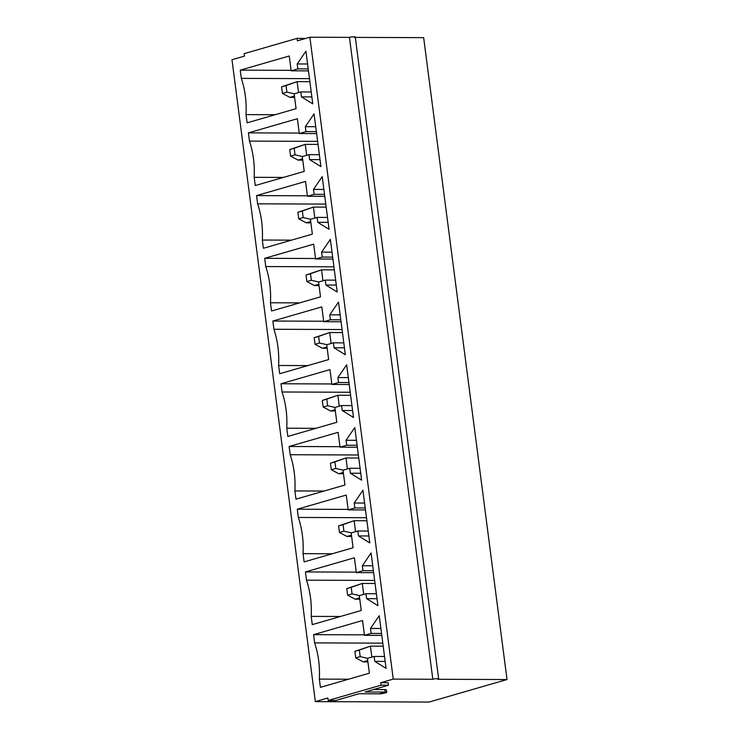 <?xml version="1.0" encoding="UTF-8"?>
<svg xmlns="http://www.w3.org/2000/svg" width="739" height="739" viewBox="0 0 739 739"><rect width="100%" height="100%" fill="white"/><g stroke="black" fill="none" stroke-linecap="round" stroke-linejoin="round"><path stroke-width="1.11" d="M289.919 97.382L294.602 97.4L289.919 97.382L294.427 96.079L289.919 97.382L282.446 93.41L286.898 92.126L286.039 85.539L281.587 86.823L282.446 93.41L289.919 97.382M297.115 81.641L309.881 81.687L297.115 81.641L298.538 92.597L297.115 81.641L286.039 85.539L286.898 92.126L282.446 93.41L281.587 86.823L297.115 81.641M294.353 93.807L286.898 92.126L294.353 93.807M298.066 160.104L302.75 160.123L298.066 160.104L302.574 158.802L298.066 160.104L290.584 156.132L295.037 154.848L294.187 148.262L289.734 149.546L290.584 156.132L298.066 160.104M305.262 144.364L318.029 144.41L305.262 144.364L306.685 155.319L305.262 144.364L294.187 148.262L295.037 154.848L290.584 156.132L289.734 149.546L305.262 144.364M302.5 156.529L295.037 154.848L302.5 156.529M306.214 222.827L310.897 222.845L306.214 222.827L310.722 221.524L306.214 222.827L298.732 218.855L303.184 217.571L302.334 210.984L297.882 212.269L298.732 218.855L306.214 222.827M313.401 207.086L326.176 207.132L313.401 207.086L314.823 218.042L313.401 207.086L302.334 210.984L303.184 217.571L298.732 218.855L297.882 212.269L313.401 207.086M310.648 219.252L303.184 217.571L310.648 219.252M314.361 285.55L319.045 285.568L314.361 285.55L318.869 284.247L314.361 285.55L306.879 281.577L311.331 280.293L310.482 273.707L306.029 275L306.879 281.577L314.361 285.55M321.548 269.809L334.324 269.855L321.548 269.809L322.971 280.765L321.548 269.809L310.482 273.707L311.331 280.293L306.879 281.577L306.029 275L321.548 269.809M318.786 281.975L311.331 280.293L318.786 281.975M322.509 348.272L327.192 348.291L322.509 348.272L327.017 346.97L322.509 348.272L315.026 344.3L319.479 343.016L318.62 336.43L314.177 337.723L315.026 344.3L322.509 348.272M329.696 332.532L342.471 332.578L329.696 332.532L331.118 343.487L329.696 332.532L318.62 336.43L319.479 343.016L315.026 344.3L314.177 337.723L329.696 332.532M326.934 344.697L319.479 343.016L326.934 344.697M330.647 410.995L335.33 411.013L330.647 410.995L335.164 409.692L330.647 410.995L323.174 407.032L327.626 405.739L326.767 399.152L322.315 400.446L323.174 407.032L330.647 410.995M337.843 395.254L350.609 395.31L337.843 395.254L339.266 406.21L337.843 395.254L326.767 399.152L327.626 405.739L323.174 407.032L322.315 400.446L337.843 395.254M335.081 407.42L327.626 405.739L335.081 407.42M338.795 473.717L343.478 473.736L338.795 473.717L343.312 472.415L338.795 473.717L331.321 469.755L335.774 468.461L334.915 461.875L330.462 463.168L331.321 469.755L338.795 473.717M345.991 457.977L358.757 458.032L345.991 457.977L347.413 468.932L345.991 457.977L334.915 461.875L335.774 468.461L331.321 469.755L330.462 463.168L345.991 457.977M343.229 470.143L335.774 468.461L343.229 470.143M346.942 536.449L351.625 536.468L346.942 536.449L351.459 535.138L346.942 536.449L339.469 532.477L343.921 531.184L343.062 524.607L338.61 525.891L339.469 532.477L346.942 536.449M354.138 520.699L366.904 520.755L354.138 520.699L355.561 531.655L354.138 520.699L343.062 524.607L343.921 531.184L339.469 532.477L338.61 525.891L354.138 520.699M351.376 532.865L343.921 531.184L351.376 532.865M355.089 599.172L359.773 599.19L355.089 599.172L359.597 597.869L355.089 599.172L347.616 595.2L352.069 593.916L351.21 587.329L346.757 588.614L347.616 595.2L355.089 599.172M362.286 583.422L375.052 583.477L362.286 583.422L363.708 594.378L362.286 583.422L351.21 587.329L352.069 593.916L347.616 595.2L346.757 588.614L362.286 583.422M359.523 595.588L352.069 593.916L359.523 595.588M363.237 661.895L367.92 661.913L363.237 661.895L367.745 660.592L363.237 661.895L355.755 657.922L360.207 656.638L359.357 650.052L354.905 651.336L355.755 657.922L363.237 661.895M370.433 646.145L383.199 646.2L370.433 646.145L371.856 657.1L370.433 646.145L359.357 650.052L360.207 656.638L355.755 657.922L354.905 651.336L370.433 646.145M367.671 658.31L360.207 656.638L367.671 658.31M507.019 679.538L429.119 702.05L315.341 701.616L231.981 59.73L315.341 701.616L327.867 697.995L328.181 700.47L381.047 685.192L380.724 682.725L393.25 679.104L309.881 37.218L297.364 40.839L297.041 38.373L244.175 53.642L244.498 56.109L231.981 59.73L244.498 56.109L244.175 53.642L297.041 38.373L304.459 38.4L297.041 38.373L297.364 40.839L309.881 37.218L393.25 679.104L432.823 679.261L349.455 37.375L309.881 37.218L349.455 37.375L432.823 679.261C434.587 678.494 441.285 678.513 437.765 679.28L507.019 679.538L423.659 37.652L507.019 679.538L437.765 679.28C441.285 678.513 434.587 678.494 432.823 679.261L393.25 679.104L380.724 682.725L381.047 685.192L328.181 700.47L335.608 700.498L358.978 693.745L379.07 693.819C382.026 694.152 390.321 691.75 385.195 692.055L365.094 691.972L388.465 685.219L381.047 685.192L388.465 685.219L388.151 682.753L380.724 682.725L388.151 682.753L388.465 685.219L365.094 691.972L385.195 692.055L384.871 689.579L373.528 689.542L384.871 689.579L385.195 692.055L386.709 692.341L379.07 693.819L358.978 693.745L335.608 700.498L328.181 700.47L327.867 697.995L315.341 701.616L429.119 702.05L507.019 679.538M362.997 570.674L362.359 565.732L371.089 552.966L377.934 605.647L366.636 598.664L365.99 593.722L359.311 595.652L361.242 610.469L312.274 624.612L311.202 616.381C311.858 603.671 310.288 591.597 306.5 580.161L305.429 571.931L354.397 557.788L356.318 572.605L362.997 570.674L356.318 572.605L354.397 557.788L305.429 571.931L306.5 580.161C310.288 591.597 311.858 603.671 311.202 616.381L312.274 624.612L361.242 610.469L359.311 595.652L365.99 593.722L366.636 598.664L377.934 605.647L371.089 552.966L362.359 565.732L372.752 565.778L362.359 565.732L362.997 570.674L373.398 570.711L362.997 570.674M346.702 445.229L346.064 440.287L354.794 427.512L361.639 480.193L350.341 473.209L349.695 468.277L343.025 470.207L344.947 485.024L295.979 499.167L294.907 490.936C295.563 478.225 293.993 466.152 290.205 454.716L289.134 446.485L338.102 432.343L340.032 447.16L346.702 445.229L340.032 447.16L338.102 432.343L289.134 446.485L290.205 454.716C293.993 466.152 295.563 478.225 294.907 490.936L295.979 499.167L344.947 485.024L343.025 470.207L349.695 468.277L350.341 473.209L361.639 480.193L354.794 427.512L346.064 440.287L356.457 440.324L346.064 440.287L346.702 445.229L357.103 445.266L346.702 445.229M330.416 319.784L329.77 314.842L338.508 302.066L345.344 354.748L334.046 347.764L333.409 342.831L326.73 344.753L328.652 359.57L279.684 373.722L278.621 365.491C279.268 352.78 277.698 340.707 273.91 329.271L272.848 321.04L321.807 306.888L323.737 321.705L330.416 319.784L323.737 321.705L321.807 306.888L272.848 321.04L273.91 329.271C277.698 340.707 279.268 352.78 278.621 365.491L279.684 373.722L328.652 359.57L326.73 344.753L333.409 342.831L334.046 347.764L345.344 354.748L338.508 302.066L329.77 314.842L340.171 314.879L329.77 314.842L330.416 319.784L340.808 319.821L330.416 319.784M314.121 194.329L313.475 189.396L322.213 176.621L329.058 229.302L317.752 222.319L317.114 217.377L310.435 219.307L312.357 234.124L263.389 248.276L262.327 240.046C262.973 227.326 261.412 215.261 257.625 203.825L256.553 195.595L305.521 181.443L307.442 196.26L314.121 194.329L307.442 196.26L305.521 181.443L256.553 195.595L257.625 203.825C261.412 215.261 262.973 227.326 262.327 240.046L263.389 248.276L312.357 234.124L310.435 219.307L317.114 217.377L317.752 222.319L329.058 229.302L322.213 176.621L313.475 189.396L323.876 189.433L313.475 189.396L314.121 194.329L324.513 194.375L314.121 194.329M297.826 68.884L297.189 63.951L305.918 51.176L312.763 103.857L301.466 96.874L300.819 91.932L294.14 93.862L296.071 108.679L247.103 122.831L246.032 114.6C246.687 101.88 245.117 89.807 241.33 78.38L240.258 70.15L289.226 55.998L291.148 70.815L297.826 68.884L291.148 70.815L289.226 55.998L240.258 70.15L241.33 78.38C245.117 89.807 246.687 101.88 246.032 114.6L247.103 122.831L296.071 108.679L294.14 93.862L300.819 91.932L301.466 96.874L312.763 103.857L305.918 51.176L297.189 63.951L307.581 63.988L297.189 63.951L297.826 68.884L308.228 68.93L297.826 68.884M305.974 131.607L305.336 126.674L314.066 113.898L320.911 166.58L309.604 159.596L308.967 154.654L302.288 156.585L304.219 171.402L255.251 185.554L254.179 177.323C254.826 164.603 253.265 152.53 249.477 141.103L248.406 132.872L297.374 118.72L299.295 133.537L305.974 131.607L299.295 133.537L297.374 118.72L248.406 132.872L249.477 141.103C253.265 152.53 254.826 164.603 254.179 177.323L255.251 185.554L304.219 171.402L302.288 156.585L308.967 154.654L309.604 159.596L320.911 166.58L314.066 113.898L305.336 126.674L315.729 126.711L305.336 126.674L305.974 131.607L316.375 131.653L305.974 131.607M322.269 257.052L321.622 252.119L330.361 239.344L337.196 292.025L325.899 285.042L325.262 280.109L318.583 282.03L320.504 296.847L271.536 310.999L270.474 302.768C271.121 290.058 269.55 277.984 265.763 266.548L264.701 258.317L313.669 244.166L315.59 258.983L322.269 257.052L315.59 258.983L313.669 244.166L264.701 258.317L265.763 266.548C269.55 277.984 271.121 290.058 270.474 302.768L271.536 310.999L320.504 296.847L318.583 282.03L325.262 280.109L325.899 285.042L337.196 292.025L330.361 239.344L321.622 252.119L332.023 252.156L321.622 252.119L322.269 257.052L332.661 257.098L322.269 257.052M338.564 382.506L337.917 377.564L346.646 364.789L353.491 417.47L342.194 410.487L341.557 405.554L334.878 407.485L336.799 422.292L287.831 436.444L286.76 428.214C287.416 415.503 285.845 403.429 282.058 391.993L280.986 383.763L329.954 369.62L331.885 384.428L338.564 382.506L331.885 384.428L329.954 369.62L280.986 383.763L282.058 391.993C285.845 403.429 287.416 415.503 286.76 428.214L287.831 436.444L336.799 422.292L334.878 407.485L341.557 405.554L342.194 410.487L353.491 417.47L346.646 364.789L337.917 377.564L348.318 377.601L337.917 377.564L338.564 382.506L348.956 382.543L338.564 382.506M354.849 507.952L354.212 503.01L362.941 490.243L369.786 542.916L358.489 535.932L357.842 530.999L351.164 532.93L353.094 547.747L304.126 561.889L303.055 553.659C303.711 540.948 302.14 528.875 298.353 517.439L297.281 509.208L346.249 495.065L348.171 509.882L354.849 507.952L348.171 509.882L346.249 495.065L297.281 509.208L298.353 517.439C302.14 528.875 303.711 540.948 303.055 553.659L304.126 561.889L353.094 547.747L351.164 532.93L357.842 530.999L358.489 535.932L369.786 542.916L362.941 490.243L354.212 503.01L364.604 503.047L354.212 503.01L354.849 507.952L365.251 507.989L354.849 507.952M371.144 633.397L370.507 628.455L379.236 615.689L386.081 668.37L374.784 661.387L374.137 656.444L367.459 658.375L369.389 673.192L320.421 687.335L319.35 679.104C319.996 666.393 318.435 654.32 314.648 642.893L313.576 634.653L362.544 620.511L364.466 635.328L371.144 633.397L364.466 635.328L362.544 620.511L313.576 634.653L314.648 642.893C318.435 654.32 319.996 666.393 319.35 679.104L320.421 687.335L369.389 673.192L367.459 658.375L374.137 656.444L374.784 661.387L386.081 668.37L379.236 615.689L370.507 628.455L380.899 628.501L370.507 628.455L371.144 633.397L381.546 633.434L371.144 633.397M423.659 37.652L354.397 37.393C357.925 36.636 351.219 36.608 349.455 37.375C351.219 36.608 357.925 36.636 354.397 37.393L423.659 37.652M355.256 36.95L438.624 678.836L437.765 679.28M311.858 96.911L301.466 96.874L311.858 96.911M311.221 91.978L300.819 91.932L311.221 91.978M275.204 114.711L246.032 114.6L275.204 114.711M309.484 78.639L241.33 78.38L309.484 78.639M291.092 70.344L240.258 70.15L291.092 70.344M308.477 70.879L291.148 70.815L308.477 70.879M320.005 159.633L309.604 159.596L320.005 159.633M319.368 154.7L308.967 154.654L319.368 154.7M283.351 177.434L254.179 177.323L283.351 177.434M317.631 141.361L249.477 141.103L317.631 141.361M299.23 133.066L248.406 132.872L299.23 133.066M316.625 133.602L299.295 133.537L316.625 133.602M328.153 222.356L317.752 222.319L328.153 222.356M327.506 217.423L317.114 217.377L327.506 217.423M291.499 240.157L262.327 240.046L291.499 240.157M325.779 204.084L257.625 203.825L325.779 204.084M307.378 195.789L256.553 195.595L307.378 195.789M324.772 196.325L307.442 196.26L324.772 196.325M336.3 285.078L325.899 285.042L336.3 285.078M335.654 280.146L325.262 280.109L335.654 280.146M299.646 302.879L270.474 302.768L299.646 302.879M333.926 266.807L265.763 266.548L333.926 266.807M315.525 258.511L264.701 258.317L315.525 258.511M332.919 259.056L315.59 258.983L332.919 259.056M344.448 347.81L334.046 347.764L344.448 347.81M343.801 342.868L333.409 342.831L343.801 342.868M307.784 365.602L278.621 365.491L307.784 365.602M342.074 329.529L273.91 329.271L342.074 329.529M323.673 321.234L272.848 321.04L323.673 321.234M341.067 321.779L323.737 321.705L341.067 321.779M352.595 410.533L342.194 410.487L352.595 410.533M351.949 405.591L341.557 405.554L351.949 405.591M315.932 428.324L286.76 428.214L315.932 428.324M350.221 392.252L282.058 391.993L350.221 392.252M331.82 383.957L280.986 383.763L331.82 383.957M349.214 384.502L331.885 384.428L349.214 384.502M360.734 473.256L350.341 473.209L360.734 473.256M360.096 468.314L349.695 468.277L360.096 468.314M324.079 491.047L294.907 490.936L324.079 491.047M358.36 454.984L290.205 454.716L358.36 454.984M339.968 446.679L289.134 446.485L339.968 446.679M357.353 447.224L340.032 447.16L357.353 447.224M368.881 535.978L358.489 535.932L368.881 535.978M368.244 531.036L357.842 530.999L368.244 531.036M332.227 553.77L303.055 553.659L332.227 553.77M366.507 517.706L298.353 517.439L366.507 517.706M348.115 509.402L297.281 509.208L348.115 509.402M365.5 509.947L348.171 509.882L365.5 509.947M377.029 598.701L366.636 598.664L377.029 598.701M376.391 593.759L365.99 593.722L376.391 593.759M340.374 616.492L311.202 616.381L340.374 616.492M374.655 580.429L306.5 580.161L374.655 580.429M356.263 572.125L305.429 571.931L356.263 572.125M373.648 572.67L356.318 572.605L373.648 572.67M385.176 661.423L374.784 661.387L385.176 661.423M384.539 656.481L374.137 656.444L384.539 656.481M348.522 679.215L319.35 679.104L348.522 679.215M382.802 643.152L314.648 642.893L382.802 643.152M364.41 634.847L313.576 634.653L364.41 634.847M381.795 635.392L364.466 635.328L381.795 635.392M386.709 692.341L386.386 689.875L384.871 689.579L385.001 690.54"/></g></svg>
